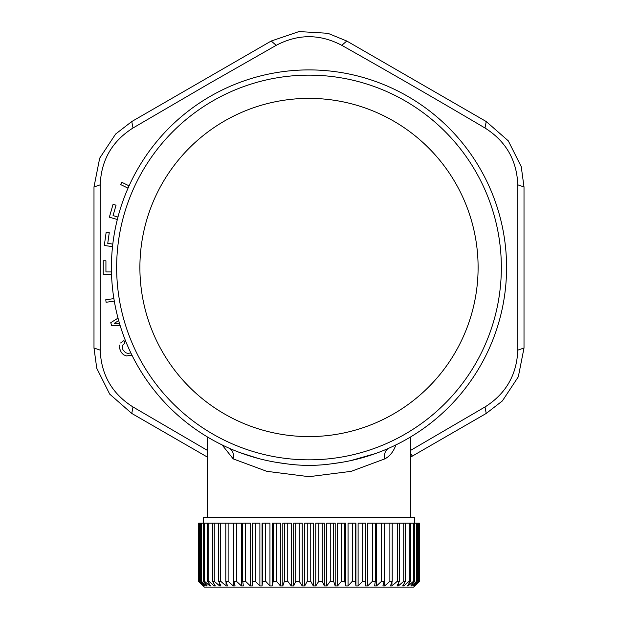 <?xml version="1.0" encoding="UTF-8"?>
<svg xmlns="http://www.w3.org/2000/svg" width="618" height="618" viewBox="0 0 618 618"><rect width="100%" height="100%" fill="white"/><g stroke="black" fill="none" stroke-linecap="round" stroke-linejoin="round"><path stroke-width="0.93" d="M207.308 450.337L133.017 406.976L131.758 413.434L207.308 457.05L131.758 413.434L109.687 394.106L96.748 368.235L93.99 348.011L93.99 186.968L99.683 158.185L115.62 134.044L131.758 121.545L271.225 41.02L299.004 31.564L327.88 33.295L346.775 41.02L341.808 45.338C389.803 72.414 437.521 99.969 484.983 127.996C505.887 141.19 516.818 160.132 517.791 184.828L517.791 350.151C516.818 374.84 505.887 393.79 484.983 406.976L410.692 450.337M327.88 33.295L346.775 41.02L486.242 121.545L484.983 127.996M206.914 78.154L271.225 41.02L276.192 45.338C298.061 33.828 319.939 33.828 341.808 45.338M115.62 134.044L131.758 121.545L133.017 127.996L208.675 83.847L276.192 45.338M93.99 291.912L93.99 186.968L100.209 184.828C101.182 160.132 112.113 141.19 133.017 127.996M96.748 368.235L93.99 348.011L100.209 350.151L100.209 184.828M133.017 406.976C112.113 393.79 101.182 374.84 100.209 350.151M486.242 121.545L508.313 140.865L521.252 166.736L524.01 186.968L524.01 348.011L518.317 376.787L502.372 400.935L486.242 413.434L410.692 457.05M410.692 453.45L412.345 456.092L486.242 413.434L484.983 406.976M524.01 243.059L524.01 348.011L517.791 350.151M521.252 166.736L524.01 186.968L517.791 184.828M120.201 325.74L111.649 325.732L110.769 322.673L118.023 318.131L110.769 322.673L111.649 325.732L120.201 325.74M114.307 301.12L106.103 302.272L105.755 299.761L106.103 302.272L114.307 301.12M113.89 298.618L105.755 299.761M103.237 274.492L111.549 274.492L103.237 274.492L103.237 260.804L105.933 260.804L103.237 260.804M105.933 271.935L105.933 260.804L105.933 271.935L111.472 271.935M104.311 245.477L112.522 246.636L104.311 245.477L106.172 232.221L109.255 232.654L106.172 232.221M107.748 243.384L109.255 232.654L107.748 243.384L112.808 244.095M109.363 217.204L117.343 219.49L109.363 217.204L113.055 204.334L116.053 205.199L113.055 204.334M113.063 215.605L116.053 205.199L113.063 215.605L117.976 217.018M128.034 188.189L120.641 184.581L121.761 182.279L120.641 184.581L128.034 188.189M129.077 185.848L121.761 182.279M132.105 355.304L126.466 355.906L123.585 354.802L121.344 352.515L119.768 348.915L121.344 352.515L123.585 354.802L126.466 355.906L132.105 355.304M119.483 347.54L119.768 348.915L119.483 347.54M119.637 345.083L119.436 346.289L119.637 345.083M120.664 342.99L121.514 342.102L120.664 342.99M122.658 341.345L123.963 340.634L122.658 341.345M130.877 352.978L127.841 353.334L125.57 352.747L122.951 349.788L122.225 346.953L122.464 345.369L125.006 342.967L123.963 340.634M118.702 320.626L114.206 323.353L119.467 323.291M203.237 523.176L203.237 517.366L414.763 517.366L414.763 523.176M419.398 581.291L414.678 585.941L418.973 581.291L413.643 585.941L417.351 581.291L416.625 581.291L411.472 585.941L410.831 585.941L414.531 581.291L413.457 581.291L408.174 585.941L407.293 585.941L410.561 581.291L409.147 581.291L403.786 585.941L402.673 585.941L405.478 581.291L403.739 581.291L398.363 585.941L397.026 585.941L399.336 581.291L397.289 581.291L391.959 585.941L390.414 585.941L392.206 581.291L389.873 581.291L384.651 585.941L382.913 585.941L384.164 581.291L381.576 581.291L376.509 585.941L374.601 585.941L375.304 581.291L372.476 581.291L367.633 585.941L365.57 585.941L365.709 581.291L362.689 581.291L358.108 585.941L355.914 585.941L355.497 581.291L352.314 581.291L348.05 585.941L345.756 585.941L344.774 581.291L341.46 581.291L337.559 585.941L335.188 585.941L333.658 581.291L330.251 581.291L326.76 585.941L324.326 585.941L322.272 581.291L318.803 581.291L315.759 585.941L313.311 585.941L310.746 581.291L307.254 581.291L304.689 585.941L302.241 585.941L299.197 581.291L295.728 581.291L293.674 585.941L291.24 585.941L287.749 581.291L284.342 581.291L282.812 585.941L280.441 585.941L276.54 581.291L273.226 581.291L272.244 585.941L269.95 585.941L265.686 581.291L262.503 581.291L262.086 585.941L259.892 585.941L255.311 581.291L252.291 581.291L252.43 585.941L250.367 585.941L245.524 581.291L242.696 581.291L243.399 585.941L241.491 585.941L236.424 581.291L233.836 581.291L235.087 585.941L233.349 585.941L228.127 581.291L225.794 581.291L227.586 585.941L226.041 585.941L220.711 581.291L218.664 581.291L220.974 585.941L219.637 585.941L214.261 581.291L212.522 581.291L215.327 585.941L214.214 585.941L208.853 581.291L207.439 581.291L210.707 585.941L209.826 585.941L204.543 581.291L203.469 581.291L207.169 585.941L206.528 585.941L201.375 581.291L200.649 581.291L204.357 585.941L199.027 581.291L203.322 585.941L198.587 581.291L204.396 587.1L413.604 587.1L419.413 581.291L419.413 523.176L419.413 581.291M212.522 581.291L212.522 523.176L233.349 523.176L233.349 585.941M208.853 581.291L208.853 523.176L204.543 523.176L204.543 581.291M207.439 581.291L207.439 523.176M203.469 581.291L203.469 523.176L204.543 523.176M201.375 581.291L201.375 523.176L199.39 523.176L199.39 581.291M200.649 581.291L200.649 523.176M199.027 581.291L199.39 523.176M198.602 581.291L198.602 523.176L198.587 581.291M219.637 585.941L219.637 583.253M214.261 581.291L214.261 523.176M226.041 585.941L226.041 581.932M220.711 581.291L220.711 523.176M228.127 581.291L228.127 523.176M241.491 585.941L241.491 523.176L236.424 523.176L236.424 581.291M250.367 585.941L250.367 523.176L245.524 523.176L245.524 581.291M259.892 585.941L259.892 523.176L255.311 523.176L255.311 581.291M269.95 585.941L269.95 523.176L265.686 523.176L265.686 581.291M280.441 585.941L280.441 523.176L276.54 523.176L276.54 581.291M291.24 585.941L291.24 523.176L287.749 523.176L287.749 581.291M302.241 585.941L302.241 523.176L299.197 523.176L299.197 581.291M313.311 585.941L313.311 523.176L310.746 523.176L310.746 581.291M324.326 585.941L324.326 523.176L322.272 523.176L322.272 581.291M335.188 585.941L335.188 523.176L333.658 523.176L333.658 581.291M345.756 585.941L345.756 523.176L344.774 523.176L344.774 581.291M355.914 585.941L355.914 523.176L355.497 523.176L355.497 581.291M365.709 581.291L365.709 523.176L362.689 523.176L362.689 581.291M375.304 581.291L375.304 523.176L372.476 523.176L372.476 581.291M384.164 581.291L384.164 523.176L381.576 523.176L381.576 581.291M392.206 581.291L392.206 523.176L419.398 523.176M399.336 581.291L399.336 523.176M405.478 581.291L405.478 523.176M410.561 581.291L410.561 523.176M414.531 581.291L414.531 523.176M417.351 581.291L417.351 523.176M418.973 581.291L418.973 523.176M418.61 581.291L418.61 523.176M416.625 581.291L416.625 523.176M413.457 581.291L413.457 523.176M409.147 581.291L409.147 523.176M403.739 581.291L403.739 523.176M397.289 581.291L397.289 523.176M389.873 581.291L389.873 523.176L392.206 523.176M352.314 581.291L352.314 523.176L355.497 523.176M341.46 581.291L341.46 523.176L344.774 523.176M330.251 581.291L330.251 523.176L333.658 523.176M318.803 581.291L318.803 523.176L322.272 523.176M307.254 581.291L307.254 523.176L310.746 523.176M295.728 581.291L295.728 523.176L299.197 523.176M284.342 581.291L284.342 523.176L287.749 523.176M273.226 581.291L273.226 523.176L276.54 523.176M262.503 581.291L262.503 523.176L265.686 523.176M252.291 581.291L252.291 523.176L255.311 523.176M242.696 581.291L242.696 523.176L245.524 523.176M233.836 581.291L233.836 523.176L236.424 523.176M225.794 581.291L225.794 523.176M218.664 581.291L218.664 523.176M413.643 585.941L413.643 585.501M411.472 585.941L411.472 585.146M408.174 585.941L408.174 584.69M403.786 585.941L403.786 584.095M398.363 585.941L398.363 583.253M391.959 585.941L391.959 581.932M384.651 585.941L384.651 523.176L389.873 523.176M376.509 585.941L376.509 523.176L381.576 523.176M367.633 585.941L367.633 523.176L372.476 523.176M358.108 585.941L358.108 523.176L362.689 523.176M348.05 585.941L348.05 523.176L352.314 523.176M337.559 585.941L337.559 523.176L341.46 523.176M326.76 585.941L326.76 523.176L330.251 523.176M315.759 585.941L315.759 523.176L318.803 523.176M307.254 523.176L304.689 523.176L304.689 585.941M293.674 585.941L293.674 523.176L295.728 523.176M282.812 585.941L282.812 523.176L284.342 523.176M272.244 585.941L272.244 523.176L273.226 523.176M262.086 585.941L262.086 523.176L262.503 523.176M212.522 523.176L208.853 523.176M203.469 523.176L201.375 523.176M199.027 523.176L198.602 523.176M204.357 585.941L204.357 585.501M206.528 585.941L206.528 585.146M209.826 585.941L209.826 584.69M214.214 585.941L214.214 584.095M222.101 444.929L233.202 458.88L266.744 471.318L308.992 476.687L351.248 471.325L384.798 458.88C383.994 453.643 385.323 450.097 388.768 448.251L388.784 448.243M384.798 458.88C389.827 456.3 393.542 451.611 395.937 444.813M233.202 458.88C234.006 453.643 232.677 450.097 229.232 448.251L229.201 448.235M207.308 436.887L207.308 517.366M410.692 436.887L410.692 517.366M276.408 462.357L284.921 463.593C300.974 465.98 317.026 465.98 333.079 463.593L341.592 462.357M333.079 463.593A197.582 197.582 0 0 0 482.395 172.762A197.582 197.582 0 0 0 114.933 304.589A197.582 197.582 0 0 0 284.921 463.593M390.074 415.891A169.108 169.108 0 0 0 457.405 186.412A169.108 169.108 0 0 0 227.926 119.081A169.108 169.108 0 0 0 160.595 348.56A169.108 169.108 0 0 0 390.074 415.891M216.787 98.687A192.352 192.352 0 0 1 477.799 175.273A192.352 192.352 0 0 1 401.213 436.293A192.352 192.352 0 0 1 140.201 359.707A192.352 192.352 0 0 1 216.787 98.687M486.242 413.434L502.372 400.935M350.769 460.603L375.427 453.566M268.065 460.781L264.017 459.877M258.293 458.448L239.769 452.538"/></g></svg>
